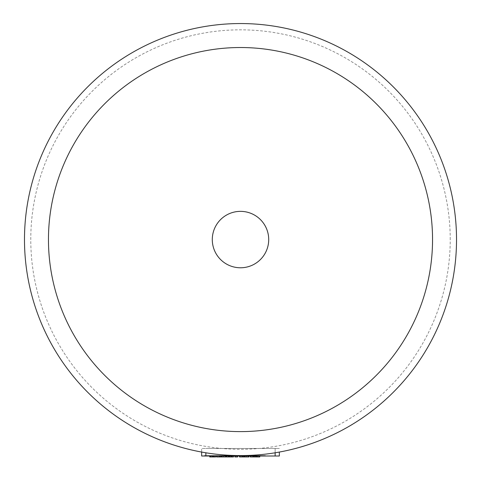 <?xml version="1.0" encoding="UTF-8"?>
<svg xmlns="http://www.w3.org/2000/svg" width="481" height="481" viewBox="0 0 481 481"><rect width="100%" height="100%" fill="white"/><g stroke="black" fill="none" stroke-linecap="round" stroke-linejoin="round"><path stroke-width="0.36" stroke-dasharray="2.4 1.8" d="M275.138 452.789L275.138 448.454L279.335 448.454L205.862 448.454L275.138 448.454L275.138 456.006L279.335 456.006L279.335 452.068M201.665 452.068L201.665 448.454L205.862 448.454L201.665 448.454L201.665 456.006L275.138 456.006M204.257 456.006L204.257 455.585L265.356 455.585L204.257 455.585L265.356 455.585L204.257 455.585L204.257 456.006L206.602 456.006L204.257 456.006L204.257 455.585L204.257 456.006L265.356 456.006L265.356 455.585L265.356 456.006L263.005 456.006L265.356 456.006L265.356 455.585L265.356 456.006L204.257 456.006M231.217 456.006L231.217 456.95L231.108 456.006L233.219 456.006L231.108 456.006L231.108 456.95L226.629 456.95L226.629 456.006L228.373 456.006L228.373 456.95L228.373 456.006L231.108 456.006L231.108 456.95L233.219 456.95L231.108 456.95L231.108 456.006L228.373 456.006L228.373 456.95M228.373 456.006L226.629 456.006M233.465 456.006L233.465 456.95L231.217 456.95M233.219 456.006L233.219 456.95L233.219 456.006M234.896 456.006L234.896 456.95L237.632 456.95L237.632 456.006L234.896 456.006L237.632 456.006L237.632 456.95M213.119 456.006L213.119 456.95L209.746 456.95L209.746 456.006L215.71 456.006L209.746 456.006L209.746 456.95M212.476 456.006L212.476 456.95M215.71 456.006L215.71 456.95L213.119 456.95M213.913 456.006L213.913 456.95M222.925 456.006L219.36 456.006L222.925 456.006L222.925 456.95L219.36 456.95L222.925 456.95M221.561 456.006L221.561 456.95M221.14 456.006L221.14 456.95M219.781 456.006L219.781 456.95M219.462 456.006L219.462 456.95M216.781 456.006L225.451 456.006L219.36 456.006L219.36 456.95L225.451 456.95L216.63 456.95L216.63 456.006L216.781 456.95M226.07 456.006L219.36 456.006L219.36 456.95L219.36 456.006L219.36 456.95L226.07 456.95L226.076 456.006L216.63 456.006M223.34 456.006L223.34 456.95M223.238 456.006L223.238 456.95M220.003 456.006L220.003 456.95M221.693 456.006L221.693 456.95M225.451 456.006L225.451 456.95L225.451 456.006M245.815 456.006L242.256 456.006L245.815 456.006L245.815 456.95L242.256 456.95L245.815 456.95M244.45 456.006L244.45 456.95M244.035 456.006L244.035 456.95M242.671 456.006L242.671 456.95M242.352 456.006L242.352 456.95M239.676 456.006L248.34 456.006L242.25 456.006L242.256 456.95L248.34 456.95L239.52 456.95L239.52 456.006L239.676 456.95M248.966 456.006L242.256 456.006L242.256 456.95L242.256 456.006L242.256 456.95L248.966 456.95L248.966 456.006L239.52 456.006M246.23 456.006L246.23 456.95M246.134 456.006L246.134 456.95M242.899 456.006L242.899 456.95M244.582 456.006L244.582 456.95M248.34 456.006L248.34 456.95L248.34 456.006M251.966 456.006L259.758 456.006L250.24 456.006L251.966 456.006L251.966 456.95L250.24 456.95L250.24 456.006L250.24 456.95M256.98 456.006L256.98 456.95M259.722 456.006L259.722 456.95L257.99 456.95L259.722 456.95M257.99 456.006L257.99 456.95M259.301 456.006L259.301 456.95M259.758 456.95L251.966 456.95M257.016 456.006L257.016 456.95L257.016 456.006M256.644 456.006L256.644 456.95M255.393 456.006L255.393 456.95M254.72 456.006L254.72 456.95M253.253 456.006L253.253 456.95M253.018 456.006L253.018 456.95M250.276 456.006L250.276 456.95L250.276 456.006M252.982 456.006L252.982 456.95M240.5 455.585A216.023 216.023 0 0 1 24.477 239.568A216.023 216.023 0 0 1 240.5 23.545A216.023 216.023 0 0 1 456.523 239.568A216.023 216.023 0 0 1 240.5 455.585A216.023 216.023 0 0 1 24.477 239.568A216.023 216.023 0 0 1 240.5 23.545A216.023 216.023 0 0 1 456.523 239.568A216.023 216.023 0 0 1 240.5 455.585M456.523 239.568A216.023 216.023 0 0 0 132.491 52.489A216.023 216.023 0 0 0 132.491 426.647A216.023 216.023 0 0 0 456.523 239.568A216.023 216.023 0 0 0 132.491 52.489A216.023 216.023 0 0 0 132.491 426.647A216.023 216.023 0 0 0 456.523 239.568A216.023 216.023 0 0 1 132.491 426.647A216.023 216.023 0 0 1 132.491 52.489A216.023 216.023 0 0 1 456.523 239.568M450.228 239.568A209.728 209.728 0 0 0 135.636 57.936A209.728 209.728 0 0 0 135.636 421.194A209.728 209.728 0 0 0 450.228 239.568M48.455 239.568A192.045 192.045 0 0 0 336.52 405.88A192.045 192.045 0 0 0 336.52 73.25A192.045 192.045 0 0 0 48.455 239.568M24.477 239.568A216.023 216.023 0 0 0 348.509 426.647A216.023 216.023 0 0 0 348.509 52.489A216.023 216.023 0 0 0 24.477 239.568A216.023 216.023 0 0 0 348.509 426.647A216.023 216.023 0 0 0 348.509 52.489A216.023 216.023 0 0 0 24.477 239.568M268.711 239.568A28.211 28.211 0 0 1 226.395 263.997A28.211 28.211 0 0 1 226.395 215.139A28.211 28.211 0 0 1 268.711 239.568A28.211 28.211 0 0 0 226.395 215.139A28.211 28.211 0 0 0 226.395 263.997A28.211 28.211 0 0 0 268.711 239.568A28.211 28.211 0 0 1 226.395 263.997A28.211 28.211 0 0 1 226.395 215.139A28.211 28.211 0 0 1 268.711 239.568M206.602 456.006L206.602 455.585L206.602 456.006M263.005 456.006L263.005 455.585L263.005 456.006M205.862 456.006L205.862 452.789M232.143 456.006L232.143 456.95M231.734 456.006L231.734 456.95M212.656 456.006L212.656 456.95M214.328 456.006L214.328 456.95M221.314 456.006L221.314 456.95M219.57 456.006L219.57 456.95M244.204 456.006L244.204 456.95M242.466 456.006L242.466 456.95M259.337 456.006L259.337 456.95M250.661 456.006L250.661 456.95M250.625 456.006L250.625 456.95M231.102 456.006L231.102 456.95M219.36 456.006L219.36 456.95L219.36 456.006M242.256 456.006L242.256 456.95L242.25 456.006"/><path stroke-width="0.72" d="M279.335 452.068L279.335 456.006L201.665 456.006L201.665 452.068M226.629 456.006L226.629 456.95L233.465 456.95L233.465 456.006M228.373 456.006L228.373 456.95M229.124 456.006L229.124 456.95M229.978 456.006L229.978 456.95M234.896 456.006L234.896 456.95L237.632 456.95L237.632 456.006M209.746 456.006L209.746 456.95L215.71 456.95L215.71 456.006L215.71 456.95M210.546 456.006L210.546 456.95M221.789 456.006L221.789 456.95L226.076 456.95L226.07 456.006L226.076 456.95M225.848 456.006L225.848 456.95M216.63 456.006L216.63 456.95L221.789 456.95M220.911 456.006L220.911 456.95M244.685 456.006L244.685 456.95L248.966 456.95L248.966 456.006L248.966 456.95M248.737 456.006L248.737 456.95M239.52 456.006L239.52 456.95L244.685 456.95M243.801 456.006L243.801 456.95M253.583 456.006L253.583 456.95L259.758 456.95L259.758 456.006L259.758 456.95M254.744 456.006L254.744 456.95M255.219 456.006L255.219 456.95M256.379 456.006L256.379 456.95M256.884 456.006L256.884 456.95M256.98 456.006L256.98 456.95M259.722 456.006L259.722 456.95M250.24 456.006L250.24 456.95L253.583 456.95M252.982 456.006L252.982 456.95M253.078 456.006L253.078 456.95M432.545 239.568A192.045 192.045 0 0 1 144.48 405.88A192.045 192.045 0 0 1 144.48 73.25A192.045 192.045 0 0 1 432.545 239.568M456.523 239.568A216.023 216.023 0 0 1 132.491 426.647A216.023 216.023 0 0 1 132.491 52.489A216.023 216.023 0 0 1 456.523 239.568M268.711 239.568A28.211 28.211 0 0 0 226.395 215.139A28.211 28.211 0 0 0 226.395 263.997A28.211 28.211 0 0 0 268.711 239.568M275.138 456.006L275.138 452.789M205.862 456.006L205.862 452.789M231.535 456.006L231.535 456.95M212.265 456.006L212.265 456.95M213.69 456.006L213.69 456.95M216.853 456.006L216.853 456.95M239.748 456.006L239.748 456.95"/></g></svg>
